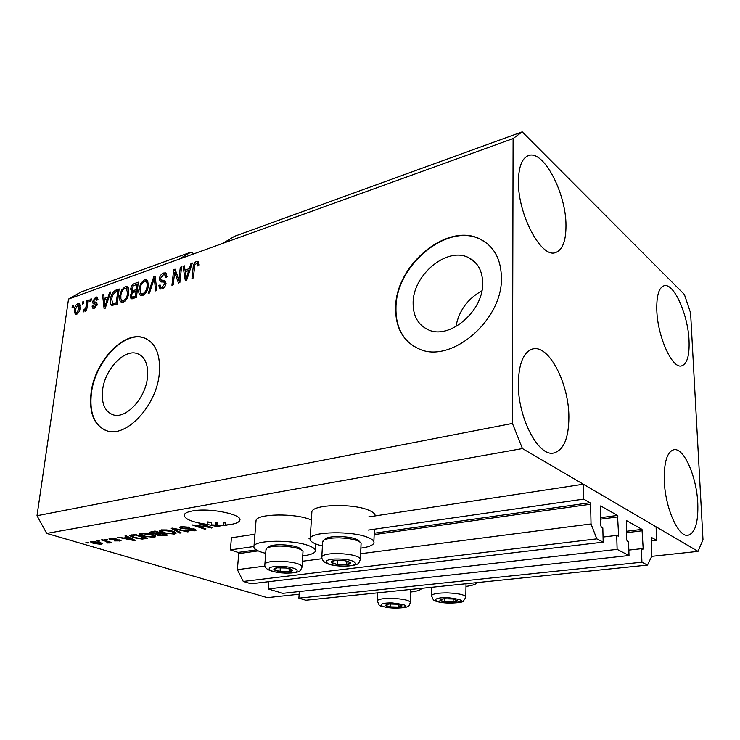 <?xml version="1.0" encoding="UTF-8"?>
<svg xmlns="http://www.w3.org/2000/svg" width="740" height="740" viewBox="0 0 740 740"><rect width="100%" height="100%" fill="white"/><g stroke="black" fill="none" stroke-linecap="round" stroke-linejoin="round"><path stroke-width="1.11" d="M253.848 546.527L230.381 549.903L231.426 537.777L254.949 534.197M268.657 581.705L268.121 588.92L617.123 549.367L616.716 535.39L618.261 536.176L618.603 535.27L617.521 515.438L600.677 505.91L600.778 525.65L601.352 527.12L602.823 527.916L603.174 542.152L596.81 538.859L591.029 523.948L590.613 504.236L590.039 502.738L583.629 499.121L368.15 530.099M310.134 538.433L309.015 538.6M583.629 499.121L583.342 484.228L368.751 516.881M256.271 549.866L238.123 552.429L230.381 549.903M238.123 552.429L238.715 553.613L237.374 569.652L265.05 566.072M591.029 523.948L360.63 553.724M321.918 558.728L302.42 561.244M596.81 538.859L243.257 581.455L237.374 569.652M603.174 542.152L251.017 583.786L243.257 581.455M616.716 535.39L603.054 537.046M268.121 588.92L282.819 593.332L629.009 555.518L617.123 549.367M583.342 484.228L656.084 526.824L656.639 540.339L651.293 537.351L651.709 556.378L647.482 565.073L641.922 562.197L641.432 548.692L642.857 549.422L643.171 548.525L642.005 529.368L626.41 520.534L626.669 539.617L627.206 541.033L628.565 541.763L629.009 555.518M641.432 548.692L628.834 550.098M641.922 562.197L298.886 598.151L299.321 591.528M647.482 565.073L305.842 600.232L298.886 598.151M656.639 540.339L651.107 540.977M482.665 283.235C482.471 270.997 477.864 262.496 468.846 257.761C447.395 246.124 412.976 274.707 413.114 302.799C412.994 315.906 417.989 324.879 428.108 329.698C448.958 340.15 483.424 311.512 482.665 283.235M481.87 290.839C467.56 298.831 458.893 310.782 455.877 326.682M147.454 377.52C148.5 364.746 145.133 356.772 137.363 353.609C124.311 348.577 104.784 369.408 102.573 390.147C101.269 403.356 104.756 411.57 113.044 414.779C125.846 419.432 145.54 398.388 147.454 377.52M159.257 373.922C160.746 354.673 155.678 342.648 144.06 337.856C124.117 330.059 94.498 361.657 91.029 393.134C88.93 413.382 94.285 425.963 107.087 430.874C126.466 437.784 156.473 405.696 159.257 373.922M146.372 338.828L144.429 338.041C124.487 330.234 94.868 361.823 91.399 393.292C89.355 412.226 94.045 424.575 105.459 430.338M501.415 277.611C501.008 259.351 494.154 246.633 480.861 239.455C447.959 221.26 395.641 264.781 395.632 307.387C395.308 327.663 403.069 341.482 418.905 348.845C450.401 364.293 502.83 320.651 501.415 277.611M487.29 243.664L481.185 239.714C448.283 221.528 395.983 265.022 395.974 307.618C395.558 324.916 401.404 337.736 413.503 346.098M230.871 524.438C235.847 523.615 238.78 522.338 239.649 520.618C243.839 514.624 209.79 507.474 192.428 510.961C187.756 511.812 185.028 513.051 184.232 514.679C184.001 518.888 191.632 522.126 207.126 524.392L207.357 521.894L211.594 522.329L211.363 524.836L217.967 526.325L215.728 525.113L215.96 522.607L217.69 522.671L217.468 525.169L223.711 525.123L223.933 522.625L225.681 522.523L225.46 525.03L230.871 524.438M518.426 181.198C518.703 166.565 522.07 158.018 528.536 155.548C543.595 149.619 566.239 193.399 565.98 225.571C565.998 241.046 562.493 250.055 555.444 252.599C541.255 258.427 517.676 214.341 518.426 181.198M656.805 310.319C656.445 295.676 658.896 287.481 664.15 285.723C673.844 282.689 688.043 314.62 689.033 340.391C689.615 355.533 687.109 364.043 681.531 365.921C672.235 368.973 657.555 336.682 656.805 310.319M664.289 480.787C663.937 461.954 667.156 451.585 673.964 449.698C683.991 447.617 696.673 476.763 697.774 503.154C698.421 522.505 695.128 533.216 687.904 535.307C678.21 537.314 665.121 507.705 664.289 480.787M518.315 383.264C518.86 363.062 523.735 351.62 532.939 348.919C549.043 344.664 568.968 383.736 568.884 417.046C568.764 438.2 563.695 450.197 553.659 453.028C538.332 456.959 517.667 417.388 518.315 383.264M421.735 588.309L421.698 588.402C420.709 590.058 417.046 591.269 410.691 592.028M311.781 513.264L311.892 511.562C313.538 504.255 353.729 503.293 369.047 510.35C373.219 512.135 375.263 513.995 375.161 515.9M322.418 546.046L316.998 544.446C311.623 542.457 309.366 540.394 310.217 538.239C311.836 531.487 352.342 530.774 367.817 537.379C372.655 539.321 374.653 541.291 373.783 543.29C372.507 545.51 368.215 547.128 360.898 548.127M311.364 520.007L310.217 519.545C294.77 513.079 257.529 513.662 256.058 520.276L255.938 521.719M302.771 555.832C309.894 554.991 314.047 553.538 315.24 551.476C316.063 549.515 313.843 547.563 308.571 545.62C292.975 539.562 255.448 539.941 254.005 546.046C253.21 548.146 255.698 550.19 261.479 552.17L265.697 553.381M522.209 131.85L234.525 236.301L222.805 243.377L513.098 138.565L522.209 131.85L684.389 294.483L690.587 312.891L703 539.802L698.014 551.374L651.709 556.351M193.908 253.811L191.003 252.1L80.956 292.05L68.524 299.08L37 515.725L512.422 423.428L513.098 138.565M217.468 525.169L219.919 526.658L218.587 526.871L207.126 524.392M225.46 525.03L226.903 525.529L225.515 525.751L223.711 525.123M208.985 527.148L198.977 523.735L200.327 523.513L212.87 527.796L195.98 525.529L205.96 528.906L204.619 529.128L192.058 524.882L208.985 527.148L209.05 526.491M180.986 528.471L179.422 527.305L181.281 526.584L189.829 527.315L182.651 527.102L181.374 527.583L182.262 528.249L194.703 529.109L196.137 530.192L194.426 530.848L186.804 530.238L192.927 530.376L194.158 529.923L193.344 529.313L180.986 528.471L181.171 526.602M179.903 533.115L171.227 528.332L172.568 528.11L188.941 531.653L187.59 531.875L173.456 528.702L181.254 532.893L179.903 533.115L179.996 532.217M161.283 529.905L166.944 529.951L172.549 531.154C174.917 531.875 176.083 532.606 176.037 533.346L174.242 534.104L162.92 532.809L159.609 531.135L161.283 529.905M141.053 533.263L146.603 533.309L152.181 534.493C154.595 535.196 155.788 535.917 155.751 536.648L154.049 537.36L142.848 536.093L139.49 534.456L141.053 533.263M127.743 537.36L124.94 536.01L126.207 535.797L135.179 540.33L133.996 540.515L117.586 537.231L123.672 538.026L127.743 537.36L127.826 536.62M87.755 543.021L85.914 542.476L88.902 542.827L87.755 543.021L87.82 542.513M299.145 594.22L267.316 597.643L46.713 533.41L37 515.725M698.014 551.374L522.44 448.56L46.713 533.41M93.397 543.428L90.511 541.911L91.566 541.467L99.511 542.383L102.259 543.863L101.195 544.307L93.397 543.428L93.471 542.892M98.429 541.255L96.589 540.709L99.595 541.06L98.429 541.255L98.494 540.737M106.098 541.384L101.26 539.932L102.434 539.738L111.722 542.522L109.076 542.272L109.696 542.827L107.735 543.021L106.856 542.549L108.151 542.327L106.162 540.857M106.477 539.923L104.645 539.377L107.661 539.728L106.477 539.923L106.542 539.395M110.436 539.747L109.02 538.831L110.232 538.369L116.078 538.812L111.49 538.785L110.769 539.053L111.398 539.479L119.908 540.043L121.083 540.82L114.552 540.912L118.529 540.875L119.334 540.607L118.9 540.293L110.436 539.747L110.612 538.313M133.422 537.666L129.639 535.594L134.939 534.354L147.621 538.322L142.182 539.09L133.422 537.666L133.487 537.083M151.302 533.448L149.462 532.264L154.984 531.024L167.629 535.094L163.855 535.705L157.37 535.233L156.085 534.169L151.302 533.448L151.506 531.607M178.913 279.785L180.292 267.288L181.587 266.825L179.857 282.56L178.47 283.032L174.631 272.339L173.225 284.835L171.939 285.279L173.706 269.619L175.075 269.138L178.913 279.785L180.088 280.442M159.267 278.869C159.831 275.881 161.274 273.93 163.605 273.014L165.677 272.894L167.074 276.815L165.779 277.463L164.743 274.799L163.281 274.864L160.524 278.379L161.218 280.09L164.881 280.469L166.01 283.392C165.51 286.204 164.16 288.045 161.977 288.905L160.071 288.998L158.786 285.529L160.071 284.891L160.885 287.175L162.143 287.092L164.752 283.799L164.178 282.116L160.395 281.829L159.267 278.869L160.7 279.655M148.213 293.438L153.828 276.677L155.113 276.224L156.889 290.459L155.594 290.903L154.327 278.221L149.508 292.994L148.213 293.438M144.522 279.785L146.428 279.702L147.722 280.96L148.287 285.807C147.871 290.348 145.974 293.595 142.598 295.565L140.748 295.621C139.018 294.557 138.408 292.439 138.907 289.266L140.776 283.346L144.522 279.785L146.317 280.756L147.463 280.534M125.199 286.648L127.003 286.565L128.279 287.823L128.788 292.624C128.344 297.11 126.485 300.311 123.201 302.225L121.443 302.29C119.751 301.254 119.159 299.154 119.677 295.982L121.536 290.145L125.199 286.648L126.984 287.592L128.02 287.379M108.031 297.184L109.603 292.365L110.815 291.939L105.247 308.21L104.109 308.599L102.564 294.862L103.767 294.437L104.136 298.553L108.031 297.184L108.873 297.61M72.076 307.664L72.372 305.574L73.473 305.185L73.177 307.276L72.076 307.664M191.003 252.1L179.034 259.185L222.805 243.377M179.034 259.185L68.524 299.08M74.213 310.088C74.518 306.971 75.776 304.741 77.987 303.409L79.115 303.345L80.179 307.886C79.855 310.985 78.597 313.187 76.405 314.482L75.295 314.537L74.213 310.088L75.221 310.578M82.316 304.048L82.612 301.948L83.722 301.55L83.426 303.65L82.316 304.048M86.164 305.971L86.941 300.412L88.069 300.014L86.571 310.772L85.442 311.161L85.683 309.44L83.472 311.818L83.75 309.921L85.664 308.247L86.164 305.971L87.172 306.471M89.882 301.374L90.178 299.265L91.307 298.858L91.02 300.976L89.882 301.374M92.556 301.541L95.719 297.11L97.005 297.018L97.967 299.617L96.801 300.218L96.228 298.627L95.432 298.683L93.73 300.875L94.035 301.864L96.385 302.207L97.19 304.325L94.23 308.303L92.925 308.377L92.065 306.11L93.222 305.518L93.693 306.813L94.406 306.767L96.015 304.936L95.691 304.131L93.148 303.779L92.556 301.541L94.415 302.059M110.547 299.265C110.935 294.899 112.693 291.865 115.829 290.163L119.168 288.97L117.207 304.103L111.87 305.454C110.445 304.288 110.001 302.225 110.547 299.265L111.611 299.811M130.666 289.155C131.137 286.177 132.488 284.271 134.736 283.448L138.325 282.18L136.428 297.489L131.119 298.895L130.092 295.991L131.794 292.337L130.666 289.155L131.868 289.784M189.385 268.583L190.985 263.486L192.354 263.005L186.619 280.238L185.342 280.673L183.048 266.308L184.399 265.827L184.982 270.137L189.385 268.583L190.319 269.12M196.562 261.312L198.44 261.719L198.801 265.272L197.451 265.947L196.923 263.153L194.861 264.846L193.306 277.935L191.984 278.388L193.131 267.612C193.196 264.716 194.343 262.617 196.562 261.312L198.672 262.247M522.44 448.56L512.422 423.428M73.353 306.055L72.372 305.574M78.607 305.01L79.781 304.288L77.987 303.409M76.211 314.537L75.878 312.918M80.327 305.842L77.737 304.945L75.332 309.598L75.998 312.964L76.655 312.937L79.069 308.284L78.403 304.908M77.848 313.51L76.655 312.937M80.04 308.756L79.069 308.284M83.602 302.438L82.612 301.948M87.94 300.903L86.941 300.412M86.682 309.93L85.683 309.44M83.639 311.864L83.111 311.605M85.165 310.615L83.75 309.921M85.331 310.264L84.48 309.847M86.839 308.821L85.664 308.247M91.187 299.765L90.178 299.265M96.339 298.673L97.514 298.017L95.719 297.11M95.839 302.762L97.088 302.91M93.962 308.377L93.869 306.998L92.065 306.11M95.377 307.646L93.693 306.813M95.691 307.396L94.406 306.767M96.94 305.398L96.015 304.936M97.097 304.815L95.775 304.168M94.396 303.983L94.359 302.438M110.51 292.837L109.603 292.365M104.84 299.978L104.71 298.849M103.859 295.519L102.564 294.862M108.549 298.553L105.94 299.469L104.136 298.553M105.783 303.807L107.42 299.071L104.284 300.172L104.886 306.841L105.783 303.807L106.606 304.223M108.234 299.487L107.42 299.071M105.598 307.193L104.886 306.841M116.559 291.579L117.623 291.088L115.829 290.163M117.623 291.088L118.955 290.617M112.776 305.518L112.212 303.363M114.154 304.399L117.234 303.927M116.254 302.734L117.762 291.153L115.745 291.865L112.637 295.047L111.712 298.886L112.628 303.65L116.254 302.734L117.318 303.271M118.816 291.699L117.762 291.153M116.069 304.334L114.265 303.418M114.506 304.584L112.702 303.668M122.192 302.42L121.379 299.931M120.759 296.546L119.677 295.982M122.479 290.644L121.536 290.145M125.708 288.267L126.984 287.592M123.58 301.226L124.551 301.504M128.853 289.895L126.642 288.545M123.413 300.449C125.929 298.942 127.326 296.463 127.595 293.022L126.281 288.35L124.977 288.415C122.535 289.886 121.156 292.282 120.851 295.621L120.907 298.877L122.146 300.496L124.912 301.217M128.649 293.567L127.595 293.022M135.401 284.909L138.121 283.836M132.09 298.932L131.877 297.082L135.439 296.111L136.003 291.532L133.857 292.282L132.654 292.837L131.332 295.315L131.85 297.073L133.653 298.007L136.447 297.323M131.461 296.694L130.092 295.991M132.701 292.809L131.794 292.337M132.802 292.744L132.404 290.681M134.116 291.569L137.233 290.959M136.53 296.685L135.439 296.111M137.094 292.106L136.003 291.532M136.225 289.747L136.891 284.391L133.292 285.844L131.868 288.72L132.506 290.728L136.225 289.747L137.316 290.321M137.982 284.965L136.891 284.391M141.47 295.76L140.619 293.142M140.026 289.867L138.907 289.266M141.747 283.864L140.776 283.346M145.031 281.422L146.317 280.756M142.857 294.529L143.958 294.844M148.352 283.18L146.085 281.727M142.811 293.762C145.392 292.217 146.807 289.701 147.056 286.214C147.427 283.855 146.973 282.282 145.688 281.514L144.319 281.57C141.812 283.078 140.406 285.511 140.119 288.887L140.202 292.18L141.46 293.798L144.328 294.557M148.148 286.796L147.056 286.214M155.271 277.463L153.828 276.677M155.437 278.832L154.327 278.221M164.003 274.707L165.39 274.004L163.605 273.014M165.39 274.004L166.648 273.754M167.111 276.205L165.103 275.002M162.754 280.932L165.742 281.265M160.931 289.118L160.552 286.972M160.173 286.278L158.786 285.529M162.439 288.017L163.327 288.202M163.688 287.925L162.143 287.092M165.834 284.391L164.752 283.799M166.037 283.17L164.53 282.347M166.037 283.124L164.447 282.273M161.302 281.996L161.042 279.998M181.467 267.945L180.292 267.288M179.746 282.597L176.416 273.338L174.631 272.339M175.251 272.69L175.482 270.627L173.706 269.619M192.002 264.078L190.985 263.486M186.804 279.664L186.721 279.119M185.527 271.71L185.305 270.322M184.584 267.186L183.048 266.308M190.023 269.998L186.767 271.145L184.982 270.137M187.063 275.604L188.756 270.581L185.213 271.821L186.156 278.804L187.063 275.604L187.988 276.122M189.662 271.099L188.756 270.581M186.942 279.248L186.156 278.804M198.875 264.291L196.923 263.153M194.333 268.296L193.131 267.612M196.979 263.181L198.339 262.349M465.978 586.404C472.305 585.562 476.06 584.285 477.263 582.593M101.352 543.021L101.195 544.307M99.9 543.909L100.474 543.669L98.355 542.577L92.324 542.106L94.461 543.216L99.9 543.909M98.42 542.078L98.355 542.577M92.944 541.356L92.879 541.865M110.612 542.189L110.547 542.716M109.141 541.745L109.076 542.272M109.391 542.466L109.326 542.984M107.8 542.476L107.735 543.021M107.855 541.365L107.781 541.976M115.107 538.591L115.052 539.053M111.555 538.248L111.49 538.785M120.037 540.08L119.889 541.273M118.955 539.812L118.9 540.293M117.808 539.645L117.752 540.126M134.079 539.774L133.996 540.515M131.424 539.192L128.834 537.878L125.56 538.415L133.274 540.015L131.424 539.192L131.507 538.48M128.917 537.166L128.834 537.878M133.348 539.404L133.274 540.015M125.643 537.702L125.56 538.415M142.256 538.48L142.182 539.09M144.929 538.054L135.207 535.02L131.563 535.89L134.662 537.481L140.933 538.581L144.929 538.054L144.985 537.49M135.272 534.456L135.207 535.02M133.181 534.641L133.098 535.371M154.281 535.251L154.049 537.36M142.912 535.482L142.848 536.093M139.573 533.744L139.49 534.456M152.57 536.898L153.855 536.37L150.914 534.687L142.561 533.725L141.331 534.252L144.124 535.899L147.501 536.713L152.57 536.898M150.969 534.132L150.914 534.687M142.626 533.105L142.561 533.725M157.565 533.494L157.37 535.233M156.131 533.679L156.085 534.169M164.9 534.826L161.144 533.623L157.546 534.4L162.828 535.159L164.9 534.826L164.965 534.234M161.209 533.031L161.144 533.623M157.87 533.438L157.787 534.225M159.664 533.152L155.206 531.718L151.441 532.541L152.551 533.244L157.333 533.531L159.664 533.152L159.729 532.55M155.271 531.116L155.206 531.718M151.719 531.57L151.635 532.384M152.773 531.394L152.69 532.134M174.474 531.875L174.242 534.104M162.985 532.171L162.92 532.809M159.683 530.441L159.609 531.135M172.772 533.633L174.122 533.068L171.236 531.366L162.791 530.386L161.496 530.941L164.234 532.615L167.619 533.448L172.772 533.633M171.301 530.784L171.236 531.366M162.856 529.748L162.791 530.386M187.646 531.376L187.59 531.875M188.719 526.991L188.663 527.583M182.715 526.427L182.651 527.102M194.602 529.082L194.426 530.848M193.399 528.767L193.344 529.313M186.008 528.61L185.953 529.155M211.501 527.324L211.437 528.027M196.026 525.048L195.98 525.529M204.684 528.48L204.619 529.128M218.679 525.909L218.587 526.871M211.557 522.801L207.357 521.894M217.615 523.55L215.96 522.607M216.45 522.912L216.219 525.409M218.041 525.52L217.967 526.325M225.58 525.076L225.515 525.751M225.626 523.217L223.933 522.625M211.363 524.836L215.728 525.113M342.093 564.833L346.709 564.639C349.539 564.25 350.797 563.63 350.473 562.779L348.3 561.503L344.581 560.689L334.887 560.485C332.057 560.883 330.826 561.512 331.215 562.372C331.853 563.232 333.823 563.917 337.144 564.435L342.093 564.833M334.989 560.467L331.215 562.372L337.144 564.435L346.709 564.639L350.473 562.779L346.089 560.948M324.916 539.183L325.572 538.627C328.135 537.166 332.843 536.454 339.697 536.509C350.529 536.99 357.069 538.591 359.316 541.31L359.862 541.884M360.389 558.728L361.092 543.179C358.623 540.172 351.38 538.405 339.346 537.869C331.733 537.813 326.516 538.591 323.685 540.209L322.649 542.152M337.366 560.291L337.144 564.435M346.884 561.151L346.709 564.639M448.865 602.129L453.111 602.009C455.803 601.731 457.154 601.269 457.154 600.612L452.538 598.975L443.843 598.752L439.875 600.168C440.143 600.834 441.697 601.37 444.518 601.787L448.865 602.129M442.862 598.864L439.875 600.168L444.518 601.787L453.111 602.009L457.154 600.612L454.147 599.243M444.592 598.688L444.518 601.787M453.167 599.067L453.111 602.009M394.355 607.188L398.388 607.077C400.895 606.818 402.079 606.384 401.94 605.755L397.177 604.201L388.833 603.988L385.346 605.32C385.753 605.949 387.344 606.458 390.137 606.856L394.355 607.188M388.019 604.081L385.346 605.32L390.137 606.856L398.388 607.077L401.94 605.755L400.636 604.95M390.248 603.886L390.137 606.856M398.481 604.404L398.388 607.077M284.826 571.909L289.183 571.733C291.8 571.373 292.874 570.79 292.393 569.994L286.371 568.024L277.111 567.821C274.494 568.191 273.458 568.783 273.994 569.587C274.762 570.392 276.779 571.04 280.044 571.521L284.826 571.909M277.195 567.811L273.994 569.587L280.044 571.521L289.183 571.733L292.393 569.994L288.628 568.422M268.204 547.063L268.75 546.61C271.025 545.324 275.326 544.705 281.644 544.76C292.485 545.269 299.043 546.851 301.328 549.505L301.976 550.209M302.087 566.35L303.012 551.328C300.496 548.405 293.216 546.657 281.191 546.092C274.179 546.028 269.416 546.703 266.9 548.127L265.975 549.811M280.321 567.626L280.044 571.521M289.396 568.607L289.183 571.733M590.039 502.738L374.227 533.216M590.613 504.236L374.163 534.613M258.177 550.884L238.715 553.613M617.521 515.438L600.593 517.676M618.057 516.871L600.621 519.156M618.603 535.27L616.873 535.473M642.005 529.368L626.401 531.283M642.514 530.737L626.447 532.698M643.171 548.525L641.488 548.719M96.644 302.882L94.84 301.985M136.53 284.401L134.736 283.448M135.244 297.73L133.45 296.796M135.79 291.468L133.986 290.524M155.724 281.144L154.512 280.488M165.001 281.237L163.216 280.257M115.958 539.59L115.893 540.182M144.374 538.146L144.291 538.859M163.929 534.983L163.855 535.705M158.989 533.263L158.906 533.984M188.857 528.471L188.802 529.008M342.759 566.045C361.703 566.673 358.206 559.283 338.855 559.015C319.44 558.487 324.12 565.86 342.759 566.045M338.504 553.529C352.749 554.306 360.029 556.351 360.352 559.662C357.993 563.445 361.037 565.416 342.879 566.165C328.68 565.739 321.65 562.567 321.798 556.656C323.463 554.538 329.032 553.502 338.504 553.529M321.752 557.581L322.705 541.199M449.06 603.063C465.849 601.731 465.469 599.927 447.94 597.652C430.578 597.125 432.225 602.785 449.06 603.063M447.857 592.888C459.614 593.489 465.599 594.988 465.802 597.384L463.277 601.176C463 602.212 458.264 602.869 449.088 603.137C436.572 602.499 434.436 600.621 433.335 599.807L431.42 595.515C433.057 593.693 438.533 592.823 447.857 592.888M431.411 596.209L431.633 587.292M394.744 608.077C410.478 606.828 409.729 605.116 392.505 602.952C375.828 602.425 378.603 607.79 394.744 608.077M392.311 598.364C404.003 598.975 410.016 600.445 410.349 602.776C408.286 605.755 411.81 607.725 394.799 608.141C384.3 607.179 379.037 606.06 379 604.793L377.233 600.686C378.677 599.048 383.699 598.272 392.311 598.364M377.206 601.296L377.557 592.851M285.714 573.047C303.863 573.657 299.043 566.729 280.589 566.442C262.025 565.934 267.926 572.843 285.714 573.047M280.118 561.198C294.224 561.993 301.532 563.973 302.04 567.145C299.802 570.864 302.336 572.538 285.862 573.158C270.711 572.27 263.727 569.19 264.901 563.926C266.363 562.048 271.432 561.142 280.118 561.198M264.846 564.712L266.03 549.006M476.32 263.597L468.846 257.761M140.017 354.867L137.363 353.609M239.649 520.618L239.751 519.341M532.421 349.039L532.939 348.919M311.892 511.562L310.217 538.239M315.703 543.946L315.332 550.07M75.998 312.964L77.608 313.742M96.376 298.701L97.967 299.496M112.628 303.65L114.432 304.556M122.146 300.496L123.95 301.411M132.506 290.728L134.31 291.671M141.46 293.798L143.264 294.742M161.218 280.09L163.004 281.071M160.885 287.175L162.68 288.147M256.058 520.276L254.005 546.046M374.403 529.202L373.857 541.625M100.474 543.669L100.594 542.725M92.324 542.106L92.417 541.375M108.16 542.263L108.253 541.486M110.769 539.053L110.861 538.285M119.344 540.552L119.418 539.913M131.563 535.89L131.683 534.89M153.874 536.186L153.985 535.131M141.331 534.252L141.451 533.198M157.546 534.4L157.638 533.475M151.441 532.541L151.552 531.598M174.141 532.874L174.251 531.783M161.496 530.941L161.607 529.859M181.374 527.583L181.476 526.556M194.167 529.822L194.25 528.971M325.572 538.627L323.685 540.209M347.319 561.29L348.3 561.503M466.024 583.749L465.821 596.69M454.712 599.409L455.664 599.64M410.783 589.438L410.367 602.157M268.75 546.61L266.9 548.127M289.618 568.727L290.589 568.968"/></g></svg>
